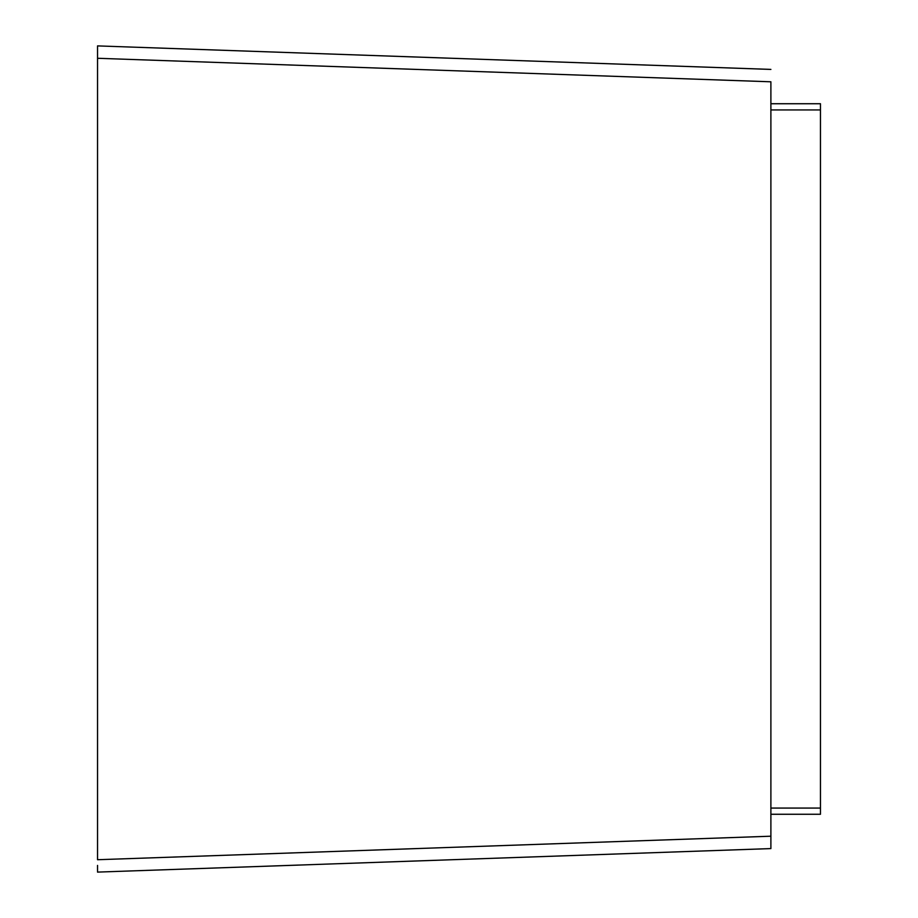 <?xml version="1.0" encoding="UTF-8"?>
<svg xmlns="http://www.w3.org/2000/svg" width="918" height="918" viewBox="0 0 918 918"><rect width="100%" height="100%" fill="white"/><g stroke="black" fill="none" stroke-linecap="round" stroke-linejoin="round"><path stroke-width="1.38" d="M820.462 103.734L770.89 103.734L820.462 103.734L820.462 814.266L770.89 814.266M770.89 81.794L770.89 848.588L770.89 836.206L97.537 859.718L97.537 45.9L97.537 58.282L770.89 81.794M97.537 45.9L770.89 69.412L97.537 45.9M97.537 871.423L97.537 865.41M97.537 872.1L770.89 848.588L97.537 872.1M820.462 109.93L770.89 109.93M820.462 808.07L770.89 808.07"/></g></svg>
